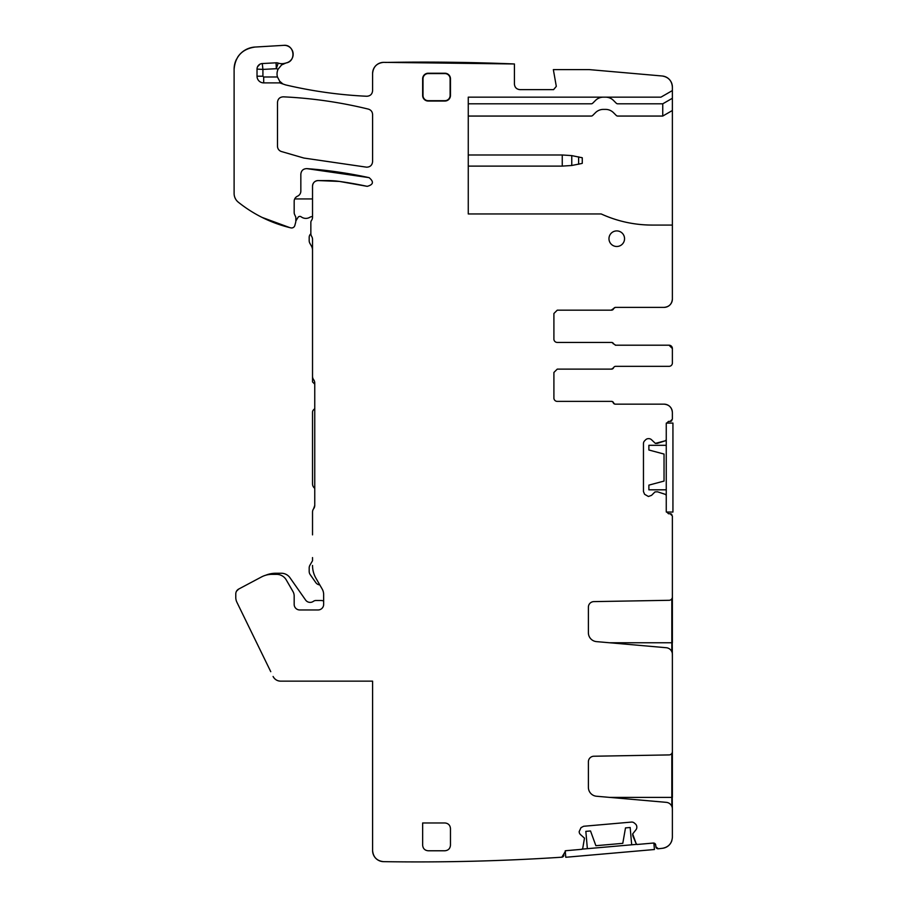 <?xml version="1.0" encoding="UTF-8"?>
<svg xmlns="http://www.w3.org/2000/svg" width="907" height="907" viewBox="0 0 907 907"><rect width="100%" height="100%" fill="white"/><g stroke="black" fill="none" stroke-linecap="round" stroke-linejoin="round"><path stroke-width="1.36" d="M609.266 217.306L608.121 216.875M468.261 116.062L591.171 116.062A2.222 2.222 0 0 0 592.747 115.404L595.502 112.649A11.122 11.122 0 0 1 603.37 109.396L605.593 109.396A11.122 11.122 0 0 1 613.461 112.649L616.216 115.404A2.222 2.222 0 0 0 617.78 116.062L662.745 116.062L672.382 110.495L672.382 225.072L652.167 225.072A122.366 122.366 0 0 1 601.182 213.95L603.745 215.084M468.261 213.95L468.261 97.151L468.261 213.95L601.182 213.95C617.384 221.319 634.367 225.027 652.167 225.072M609.289 217.317L607.962 216.807M372.596 73.354A11.122 11.122 0 0 1 383.718 62.356L514.416 63.966L514.416 84.079C514.757 87.457 516.605 89.317 519.983 89.634L553.576 89.634L556.308 86.38L553.349 69.612L589.289 69.612L662.223 75.995A11.122 11.122 0 0 1 672.382 87.083L672.382 98.262L662.745 103.817L662.745 116.062M672.382 110.495L672.382 98.262M672.382 299.049L672.382 225.072L672.382 299.049C671.883 304.106 669.105 306.895 664.037 307.382L615.32 307.382L664.037 307.382A8.344 8.344 0 0 0 672.382 299.117M468.261 103.817L591.171 103.817A2.222 2.222 0 0 0 592.747 103.171L595.502 100.416A11.122 11.122 0 0 1 603.37 97.162L605.593 97.162A11.122 11.122 0 0 1 613.461 100.416L616.216 103.171A2.222 2.222 0 0 0 617.78 103.817L662.745 103.817M579.199 832.014L579.199 832.014A3.889 3.889 0 0 0 580.571 834.655L584.482 838.147L582.725 848.464A1.111 1.111 0 0 1 581.75 849.315L565.753 850.721L581.738 849.315L582.725 848.464M579.165 831.628L581.013 827.638L583.666 826.266L631.419 822.082A3.889 3.889 0 0 1 634.265 822.978L635.41 823.941A3.889 3.889 0 0 1 636.782 826.583L636.816 826.969A3.889 3.889 0 0 1 635.92 829.814L632.678 833.93L636.192 843.782L632.893 835.993M637.315 844.462A1.111 1.111 0 0 1 636.192 843.782L637.315 844.462L653.301 843.057A2.222 2.222 0 0 1 655.716 845.086L653.301 843.057M670.806 842.943A11.122 11.122 0 0 1 662.484 848.294L658.267 848.771A2.222 2.222 0 0 1 655.852 846.741L655.716 845.086M671.826 840.721L671.826 840.721A11.122 11.122 0 0 1 671.214 842.195M671.826 514.484L671.826 514.484A2.222 2.222 0 0 0 670.148 513.736L672.382 515.958L672.382 596.965A3.333 3.333 0 0 1 669.094 600.298L593.858 601.613A5.567 5.567 0 0 0 588.394 607.168L588.394 632.757A8.9 8.9 0 0 0 596.523 641.623L666.282 647.723A6.678 6.678 0 0 1 672.382 654.378L672.382 751.586A3.333 3.333 0 0 1 669.094 754.919L593.858 756.234A5.567 5.567 0 0 0 588.394 761.789L588.394 787.378A8.9 8.9 0 0 0 596.523 796.244L666.282 802.344A6.678 6.678 0 0 1 672.382 808.999L672.382 837.24C671.883 843.431 668.584 847.115 662.484 848.294M670.148 513.736L668.482 513.736L666.26 511.503L666.26 495.46A1.111 1.111 0 0 0 665.5 494.406L666.26 495.46L666.26 511.503L666.26 423.626L668.482 421.404L670.148 421.404A2.222 2.222 0 0 0 671.826 420.655L671.826 420.655M657.45 491.787L654.979 491.923L657.45 491.787L665.489 494.406M654.979 491.923L651.555 495.347L648.403 496.492L644.594 494.292L643.46 491.537L643.46 443.591A3.889 3.889 0 0 1 644.594 440.847L645.648 439.782A3.889 3.889 0 0 1 648.403 438.648L648.8 438.648A3.889 3.889 0 0 1 651.555 439.782L655.364 443.376L665.489 440.734A1.111 1.111 0 0 0 666.123 440.212M657.45 443.342L665.489 440.734L666.26 439.68A1.111 1.111 0 0 1 666.123 440.201M664.128 404.159A8.344 8.344 0 0 1 671.373 408.535M671.679 409.159A8.344 8.344 0 0 1 672.291 411.325L672.291 411.325M615.32 366.337L615.649 366.337A2.222 2.222 0 0 0 613.586 367.732A2.222 2.222 0 0 1 611.533 369.126L557.249 369.126L553.905 372.46L553.905 398.048A3.333 3.333 0 0 0 557.249 401.382L611.193 401.382A2.222 2.222 0 0 1 613.257 402.776A2.222 2.222 0 0 0 615.32 404.159L664.037 404.159C669.105 404.658 671.883 407.436 672.382 412.504L672.382 419.181L670.148 421.404M672.382 352.381L672.382 359.172M615.32 345.204L669.037 345.204A3.333 3.333 0 0 1 672.382 348.537M664.037 307.382L615.649 307.382A2.222 2.222 0 0 0 613.586 308.777A2.222 2.222 0 0 1 611.522 310.171L557.249 310.171L611.193 310.171L613.257 308.777A2.222 2.222 0 0 1 611.193 310.171L557.249 310.171L553.905 313.505L553.905 339.093A3.333 3.333 0 0 0 557.249 342.427L611.522 342.427A2.222 2.222 0 0 1 613.586 343.821L615.649 345.204M385.305 62.436A2208.091 2208.091 0 0 1 512.852 63.898M383.718 62.356C376.961 63.014 373.253 66.721 372.596 73.478L372.596 90.7C372.233 94.203 370.283 96.051 366.768 96.255A444.952 444.952 0 0 1 339.535 94.147M277.451 76.993A11.247 11.247 0 0 1 278.109 69.193A17.018 17.018 0 0 1 276.329 68.694L276.079 62.81A5.567 5.567 0 0 1 278.177 63.093L276.329 68.694L262.917 69.408L262.917 76.211L263.688 76.993L277.451 76.993L279.73 81.279L282.565 83.671A11.247 11.247 0 0 1 282.565 83.671A5.567 5.567 0 0 0 279.73 82.888L285.716 84.941A11.247 11.247 0 0 1 285.694 84.929C312.382 91.199 339.411 94.974 366.768 96.255M278.109 69.193L281.567 64.964L286.045 62.957A8.9 8.9 0 0 0 291.771 59.034M276.079 62.81L262.282 63.547L262.917 69.408L257.021 69.091L257.021 76.211A6.678 6.678 0 0 0 263.688 82.888L279.73 82.888L279.73 81.279M283.846 45.35A8.9 8.9 0 0 1 291.759 49.431M292.156 50.112A8.9 8.9 0 0 1 293.165 53.864M293.165 54.647A8.9 8.9 0 0 1 291.839 58.921M234.108 135.631L234.108 69.261C235.242 56.347 242.226 48.944 255.037 47.051L283.744 45.35C294.378 44.16 296.634 61.381 286.045 62.957M312.53 216.637A4.444 4.444 0 0 0 309.888 217.272A7.789 7.789 0 0 1 301.192 216.841A2.222 2.222 0 0 0 298.097 217.261L295.841 221.013L295.841 217.816L295.841 221.013A5.567 5.567 0 0 1 295.648 222.453L294.832 225.492A3.333 3.333 0 0 1 290.841 227.872A133.488 133.488 0 0 1 238.269 202.159A11.122 11.122 0 0 1 234.108 193.474L234.108 69.261A22.244 22.244 0 0 1 236.591 59.034M237.464 57.492A22.244 22.244 0 0 1 244.924 50.168M245.241 49.987A22.244 22.244 0 0 1 254.924 47.051M300.841 189.971L300.841 191.094A5.567 5.567 0 0 1 297.507 196.195A5.567 5.567 0 0 0 294.174 201.286L294.174 212.385A5.567 5.567 0 0 0 294.696 214.744L295.58 216.637A2.778 2.778 0 0 1 295.841 217.816M300.841 191.094L300.841 174.167C301.237 170.595 303.221 168.747 306.815 168.623A444.952 444.952 0 0 1 369.092 177.647C374.069 181.763 373.435 184.665 367.21 186.343A380.985 380.985 0 0 0 339.399 181.423L367.21 186.343M327.144 180.572A88.988 88.988 0 0 1 339.399 181.423L318.085 180.572L327.144 180.572M314.752 505.392L313.641 508.725A5.567 5.567 0 0 0 314.752 505.392L314.752 383.026A5.567 5.567 0 0 0 313.641 379.693A5.567 5.567 0 0 1 312.53 376.348L312.53 239.38A5.567 5.567 0 0 0 311.691 236.455A5.567 5.567 0 0 1 310.852 233.53L310.852 222.396A3.333 3.333 0 0 1 311.486 220.458A5.567 5.567 0 0 0 312.53 217.215L312.53 186.139A5.567 5.567 0 0 1 313.425 183.101M313.697 182.726A5.567 5.567 0 0 1 318.074 180.572C314.706 180.912 312.847 182.76 312.53 186.139L312.53 217.215M313.641 508.725A5.567 5.567 0 0 0 312.53 512.058L312.53 534.869M312.53 565.458A25.589 25.589 0 0 0 315.953 578.247L322.155 588.994A11.122 11.122 0 0 1 323.652 594.561L323.652 604.391A5.567 5.567 0 0 1 318.085 609.957L299.729 609.957A5.567 5.567 0 0 1 294.174 604.391L294.174 596.012A8.9 8.9 0 0 0 292.984 591.557L286.261 579.913A11.122 11.122 0 0 0 276.624 574.358L271.907 574.358L276.624 574.358M271.907 574.358A22.244 22.244 0 0 0 261.465 576.965L238.722 589.051A5.567 5.567 0 0 0 235.775 593.96L235.775 597.373A11.122 11.122 0 0 0 236.897 602.248L270.762 671.69M378.06 860.108A11.122 11.122 0 0 1 372.596 850.528L372.596 681.146L280.592 681.146A8.344 8.344 0 0 1 275.615 679.502M275.104 679.082A8.344 8.344 0 0 1 273.086 676.463C274.696 679.445 277.202 681.01 280.592 681.146L372.596 681.146L372.596 850.528C373.231 857.206 376.881 860.913 383.548 861.65A2208.091 2208.091 0 0 0 561.864 857.206C502.478 861.083 443.047 862.568 383.548 861.65M383.468 861.65A11.122 11.122 0 0 1 378.684 860.448M563.882 854.791A2.222 2.222 0 0 1 561.864 857.206L565.753 850.721M283.301 96.834C312.053 98.183 340.397 102.276 368.355 109.112C371.008 109.94 372.414 111.742 372.596 114.52L372.596 161.639C372.21 165.199 370.215 167.047 366.621 167.183L303.924 158.056L281.465 151.537A5.567 5.567 0 0 1 277.485 146.208L277.485 102.389C277.848 98.886 279.787 97.038 283.301 96.834A444.952 444.952 0 0 1 302.382 98.137M422.651 822.966L444.895 822.966C448.273 823.295 450.133 825.155 450.462 828.533L450.462 845.222C450.133 848.601 448.273 850.449 444.895 850.777L428.217 850.777C424.839 850.46 422.979 848.601 422.651 845.222L422.651 822.966L439.339 822.966M609.617 642.768L671.826 642.768L671.826 651.702L671.826 598.801L672.382 657.224M609.617 797.389L671.826 797.389L671.826 806.323L671.826 753.422L672.382 811.844M611.193 401.382L611.522 401.382A2.222 2.222 0 0 1 613.586 402.776A2.222 2.222 0 0 0 615.649 404.159L615.32 404.159M611.193 342.427A2.222 2.222 0 0 1 613.257 343.821M235.627 199.098L234.822 197.431M423.002 78.796L423.002 95.484A5.215 5.215 0 0 0 428.217 100.688L444.895 100.688A5.215 5.215 0 0 0 450.11 95.484L450.11 78.796A5.215 5.215 0 0 0 444.895 73.58L428.217 73.58A5.215 5.215 0 0 0 423.002 78.796L422.651 78.796A5.567 5.567 0 0 1 428.217 73.229L444.895 73.229A5.567 5.567 0 0 1 450.462 78.796L450.462 95.484A5.567 5.567 0 0 1 444.895 101.04L428.217 101.04A5.567 5.567 0 0 1 422.651 95.484L422.651 78.796M236.512 591.183L238.722 589.051L261.465 576.965L238.722 589.051M319.797 584.902A5.567 5.567 0 0 1 315.761 582.555L310.194 574.607A5.567 5.567 0 0 1 309.185 571.421L309.185 567.986A5.567 5.567 0 0 1 309.933 565.208L312.53 560.719L312.53 557.578M262.01 217.374L289.775 227.612M294.696 198.928L312.53 198.928M310.863 233.825A4.444 4.444 0 0 0 309.185 237.305L309.185 240.638A5.567 5.567 0 0 0 309.933 243.427L311.328 245.854A8.9 8.9 0 0 1 312.53 250.298M314.752 384.137L312.53 381.915L312.53 351.032M314.752 408.615L313.505 409.862A3.333 3.333 0 0 0 312.53 412.22L312.53 483.862A5.567 5.567 0 0 0 314.151 487.796L314.752 488.385M323.652 600.978A8.344 8.344 0 0 0 320.863 600.502L315.987 600.502A4.444 4.444 0 0 0 313.391 601.341A5.567 5.567 0 0 1 305.58 600.015L289.991 577.748A10.567 10.567 0 0 0 281.329 573.247L275.819 573.247A26.7 26.7 0 0 0 265.66 575.253M468.261 154.984L562.249 154.984L562.249 166.106L468.261 166.106M581.217 157.489L582.271 157.773L582.271 163.328L582.271 157.773L571.761 155.607L562.249 154.984M582.271 163.328L581.274 163.6M581.217 163.611L571.761 165.493L562.249 166.106M631.68 844.802L630.172 827.49L625.501 827.898L622.78 843.351L595.876 845.698L590.514 830.959L585.843 831.368L587.362 848.68M565.22 850.834L565.775 857.274L654.435 849.519L653.868 843.079M636.759 844.36L582.271 849.122M666.26 445.314L648.879 445.314L648.879 449.997L664.037 454.056L664.037 481.073L648.879 485.132L648.879 489.814L666.26 489.814M666.328 512.058L672.937 512.058L672.937 423.07L666.328 423.07M632.678 833.93L632.848 835.823M658.267 848.771L655.852 846.741M596.523 796.244L666.282 802.344M596.523 641.623L666.282 647.723M655.364 443.376L657.269 443.376M666.26 439.68L666.26 423.626M557.249 369.126L611.522 369.126L613.586 367.732M615.649 366.337L669.037 366.337A3.333 3.333 0 0 0 672.382 363.004L672.382 348.549L669.037 345.204M557.249 342.427L611.522 342.427M613.257 308.777L615.32 307.382M672.382 90.564L660.954 97.151L468.261 97.151M589.289 69.612L662.223 75.995C668.459 77.072 671.849 80.768 672.382 87.083M262.917 76.211L257.021 76.211A6.678 6.678 0 0 0 263.688 82.888L279.73 82.888M262.282 63.547A5.567 5.567 0 0 0 257.021 69.091M278.177 63.093A11.122 11.122 0 0 0 285.025 63.218M255.037 47.051L283.744 45.35M294.696 214.744L295.58 216.637M306.815 168.623L369.092 177.647M292.984 591.557L286.261 579.913M616.76 230.911A7.789 7.789 0 0 0 608.971 238.7A7.789 7.789 0 0 0 616.76 246.489A7.789 7.789 0 0 0 624.549 238.7A7.789 7.789 0 0 0 616.76 230.911M672.382 596.613L672.382 642.768M672.382 751.234L672.382 797.389M263.688 82.888L263.688 76.993M578.621 156.843L578.621 164.258M571.761 165.493L571.761 155.607M260.026 64.159L257.509 66.812"/></g></svg>
